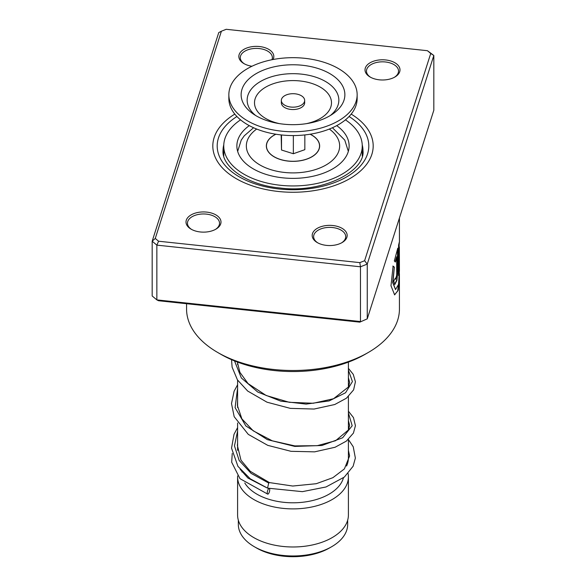 <?xml version="1.0" encoding="UTF-8"?>
<svg xmlns="http://www.w3.org/2000/svg" width="586" height="586" viewBox="0 0 586 586"><rect width="100%" height="100%" fill="white"/><g stroke="black" fill="none" stroke-linecap="round" stroke-linejoin="round"><path stroke-width="0.88" d="M347.674 520.17L347.674 524.404A54.674 31.563 180 0 1 331.661 546.723L329.493 547.969A51.612 29.798 180 0 1 256.507 547.976L254.339 546.723A54.674 31.563 180 0 1 238.326 524.404L238.326 520.17M331.661 546.723A54.674 31.563 180 0 1 254.339 546.723L256.507 547.969A51.612 29.798 180 0 1 256.507 547.969M348.406 439.405L348.406 457.856A55.406 31.988 180 0 1 346.575 466.009M343.44 477.795A51.026 29.461 180 0 1 308.888 501.33A51.026 29.461 180 0 1 256.917 494.166A51.026 29.461 180 0 1 244.787 482.981M348.091 473.525A55.406 31.988 180 0 1 348.406 476.901A55.406 31.988 180 0 1 314.199 506.458A55.406 31.988 180 0 1 253.826 499.521A55.406 31.988 180 0 1 237.594 476.901A55.406 31.988 180 0 1 237.623 475.92M348.406 476.901L348.406 514.999A55.406 31.988 180 0 1 314.199 544.548A55.406 31.988 180 0 1 253.826 537.618A55.406 31.988 180 0 1 237.594 514.999L237.594 476.901M283.053 103.949A11.661 6.732 0 0 0 296.164 106.916A11.661 6.732 0 0 0 304.661 100.433A11.661 6.732 0 0 0 302.947 96.917A11.661 6.732 0 0 0 289.836 93.95A11.661 6.732 0 0 0 281.339 100.433A11.661 6.732 0 0 0 283.053 103.949M281.339 100.433L281.339 102.814A11.661 6.732 0 0 0 283.053 106.33A11.661 6.732 0 0 0 296.164 109.296A11.661 6.732 0 0 0 304.661 102.814L304.661 100.433M228.848 94.72L228.848 98.529A64.152 37.035 0 0 0 238.304 117.881A64.152 37.035 0 0 0 310.412 134.172A64.152 37.035 0 0 0 357.152 98.529L357.152 94.72A64.152 37.035 0 0 0 347.696 75.367A64.152 37.035 0 0 0 275.588 59.069A64.152 37.035 0 0 0 228.848 94.72A64.152 37.035 0 0 0 238.304 114.072A64.152 37.035 0 0 0 310.412 130.363A64.152 37.035 0 0 0 357.152 94.72M337.228 79.066A51.876 29.952 0 0 0 265.898 69.185A51.876 29.952 0 0 0 248.772 110.366A51.876 29.952 0 0 0 253.152 113.896A51.876 29.952 0 0 0 332.848 113.896A51.876 29.952 0 0 0 337.228 79.066M281.163 134.927L281.514 150.023L293.352 153.737L304.837 149.672L304.837 134.927M293.352 153.737L293.352 135.564M281.514 150.023L281.514 134.963M310.067 134.231A26.538 15.317 180 0 1 315.612 153.979A26.538 15.317 180 0 1 306.866 159.026A26.538 15.317 180 0 1 270.388 153.979A26.538 15.317 180 0 1 275.933 134.231M237.323 150.067L237.77 150.199M249.284 125.631A56.131 32.406 0 0 0 236.869 145.965A56.131 32.406 0 0 0 253.306 168.878A56.131 32.406 0 0 0 314.484 175.903A56.131 32.406 0 0 0 349.131 145.965A56.131 32.406 0 0 0 336.716 125.631M240.553 119.852A69.251 39.98 0 0 0 223.749 145.965A69.251 39.98 0 0 0 244.032 174.232A69.251 39.98 0 0 0 319.502 182.905A69.251 39.98 0 0 0 362.251 145.965A69.251 39.98 0 0 0 345.447 119.852M379.332 79.828A17.492 10.101 180 0 1 370.132 77.03A17.492 10.101 180 0 1 367.019 65.193A17.492 10.101 180 0 1 385.676 59.955A17.492 10.101 180 0 1 399.213 66.892A17.492 10.101 180 0 1 394.876 77.03A17.492 10.101 180 0 1 379.332 79.828M394.334 77.33A16.034 9.259 0 0 0 398.539 71.082A16.034 9.259 0 0 0 385.412 61.977A16.034 9.259 0 0 0 366.47 71.082A16.034 9.259 0 0 0 370.667 77.33M326.505 245.388A17.492 10.101 180 0 1 317.304 242.597A17.492 10.101 180 0 1 314.184 230.759A17.492 10.101 180 0 1 332.841 225.522A17.492 10.101 180 0 1 346.377 232.452A17.492 10.101 180 0 1 342.048 242.597A17.492 10.101 180 0 1 326.505 245.388M341.506 242.897A16.034 9.259 0 0 0 345.711 236.649A16.034 9.259 0 0 0 332.577 227.536A16.034 9.259 0 0 0 313.635 236.649A16.034 9.259 0 0 0 317.839 242.897M200.324 231.968A17.492 10.101 180 0 1 191.124 229.177A17.492 10.101 180 0 1 188.011 217.333A17.492 10.101 180 0 1 206.668 212.103A17.492 10.101 180 0 1 220.204 219.032A17.492 10.101 180 0 1 215.868 229.177A17.492 10.101 180 0 1 200.324 231.968M215.333 229.478A16.034 9.259 0 0 0 219.53 223.222A16.034 9.259 0 0 0 206.404 214.117A16.034 9.259 0 0 0 187.461 223.222A16.034 9.259 0 0 0 191.666 229.478M251.958 66.255A17.492 10.101 180 0 1 243.952 63.61A17.492 10.101 180 0 1 240.839 51.773A17.492 10.101 180 0 1 259.495 46.536A17.492 10.101 180 0 1 273.003 59.53M271.955 59.728A16.034 9.259 0 0 0 272.365 57.662A16.034 9.259 0 0 0 259.232 48.557A16.034 9.259 0 0 0 240.289 57.662A16.034 9.259 0 0 0 244.494 63.911M368.257 352.501L365.166 354.288A102.059 58.922 180 0 1 274.512 370.572A102.059 58.922 180 0 1 220.834 354.288L217.743 352.501A106.432 61.449 0 0 0 273.721 369.48A106.432 61.449 0 0 0 368.257 352.501A106.432 61.449 0 0 0 399.432 309.049L399.41 273.625M278.475 191.49A80.187 46.294 180 0 1 212.813 145.965A80.187 46.294 180 0 1 234.803 114.109A80.187 46.294 180 0 0 212.813 145.965A80.187 46.294 180 0 0 278.475 191.49A80.187 46.294 180 0 0 373.187 145.965A80.187 46.294 180 0 1 278.475 191.49M399.139 244.992L399.432 241.696L398.575 245.131L398.575 275.588A106.432 61.449 0 0 0 399.117 272.512L399.359 247.021L399.432 270.52L398.539 284.371L395.55 289.601L392.942 282.628L394.334 267.157L393.111 266.132L390.979 285.778L394.634 294.868L398.231 290.121L399.432 276.467M399.432 241.696L399.432 218.007M396.693 256.741L396.693 275.112L395.653 279.258L395.36 278.101A106.432 61.449 0 0 1 393.763 281.046L394.774 284.525L396.905 280.423L397.769 272.087L397.769 248.186L394.327 260.975L395.425 261.979L396.693 256.741L395.147 261.935M155.268 238.451L152.177 241.212L152.177 295.974L156.858 299.893L360.463 321.546L360.463 266.791L156.858 245.131L152.177 241.212L218.746 32.604L221.391 31.212L155.268 238.451L158.572 241.22L359.804 262.623L364.609 260.719L430.732 53.473L427.428 50.704L226.196 29.3L221.391 31.212M359.804 322.146L367.254 318.85L359.804 322.146L158.572 300.743L156.858 299.893L156.858 245.131L158.572 241.22M427.428 50.704L433.823 55.472L367.254 264.088L360.463 266.791L359.804 262.623M364.609 260.719L367.254 264.088L367.254 318.85L433.823 110.234L433.823 55.472L430.732 53.473M351.197 114.109A80.187 46.294 180 0 1 373.187 145.965A80.187 46.294 180 0 0 351.197 114.109M186.568 303.724L186.568 309.049A106.432 61.449 0 0 0 217.743 352.501M395.653 279.258L395.111 278.606M394.634 284.481L396.678 280.123L397.769 272.087M397.484 272.058L397.484 249.248M394.495 294.839L397.652 291.103L399.081 280.445M398.575 274.116A106.139 61.281 0 0 0 398.832 272.505L399.117 272.512M398.832 272.505L399.117 247.592M398.832 247.578L399.359 247.021M395.55 289.601L392.671 282.577L394.334 267.157M394.056 267.106L392.832 266.073M348.406 439.559L353.241 446.774L355.365 458.054L353.131 466.214L344.341 477.07L326.014 486.973L302.369 491.654L267.56 488.131L268.696 483.032L269.457 482.608M269.047 488.497A2.915 1.011 105.1 0 0 268.483 488.929A2.915 1.011 105.1 0 0 267.319 491.954A2.915 1.011 105.1 0 0 267.707 494.123A2.915 1.011 105.1 0 0 268.483 493.69A2.915 1.011 105.1 0 0 269.611 490.885A2.915 1.011 105.1 0 0 269.399 488.585M310.192 134.209A26.641 15.383 180 0 1 311.84 135.088A26.641 15.383 180 0 1 311.84 156.843A26.641 15.383 180 0 1 274.16 156.843A26.641 15.383 180 0 1 275.808 134.209M256.675 129.059A46.653 26.934 0 0 0 260.008 165.01A46.653 26.934 0 0 0 324.183 165.999A46.653 26.934 0 0 0 329.325 129.059M330.358 115.501A45.847 26.473 0 0 0 332.094 86.318A45.847 26.473 0 0 0 269.04 77.579A45.847 26.473 0 0 0 253.906 113.984A45.847 26.473 0 0 0 255.643 115.501M306.39 123.653A38.5 22.231 0 0 0 325.823 91.196A38.5 22.231 0 0 0 272.886 83.864A38.5 22.231 0 0 0 260.177 114.431A38.5 22.231 0 0 0 279.61 123.653M223.779 144.793A69.983 40.405 0 0 0 223.017 150.727C221.742 166.314 246.472 184.956 279.881 187.974C322.461 193.695 365.547 171.083 362.983 150.727A69.983 40.405 0 0 0 362.221 144.793M349.08 116.511A75.814 43.774 180 0 1 359.262 167.23A75.814 43.774 180 0 1 279.266 189.007A75.814 43.774 180 0 1 221.164 159.949A75.814 43.774 180 0 1 236.92 116.511M268.696 483.032L251.101 473.363L239.176 460.493L234.466 445.858L237.594 431.047M348.406 412.962L352.186 425.766L342.656 437.764L321.97 445.477L294.824 446.422L267.37 439.639L245.834 425.927L235.096 407.644L237.594 388.196M348.406 370.103L352.42 381.603L345.572 392.745L329.127 400.927L306.112 404.098L280.767 401.139L257.759 392.049L241.337 377.955L234.517 360.91M348.34 151.378L344.773 140.105L332.43 127.741M348.406 362.111L348.406 387.251M348.406 396.554L348.406 430.102M241.974 471.371L241.974 472.008M237.594 362.111L237.594 364.653M237.594 380.131L237.594 407.504M237.594 422.989L237.594 450.363M253.57 127.741L244.245 135.813L241.234 140.091L237.66 151.378M362.251 145.965L362.251 156.044M223.749 145.965L223.749 156.044M223.749 151.627A7.288 7.288 0 0 0 223.749 156.001M399.139 247.021L399.139 242.875M269.428 482.593L250.244 471.291L240.978 460.193L237.374 445.404L237.594 443.104M348.406 420.514L349.6 425.392L348.516 429.868L335.61 440.709L317.202 445.682L294.839 445.902L272.27 440.811L253.255 430.849L241.886 418.88L237.396 405.556L237.594 400.245M348.406 377.655L349.6 382.387L348.597 386.841L333.559 398.729L313.254 403.256L289.279 402.304L266.125 395.477L248.068 383.588L239.894 372.33L237.359 362.016M269.406 482.586L292.751 486.036L316.235 483.714L332.899 477.678L344.392 468.91L349.593 455.967L348.406 450.275M240.165 469.298L247.937 478.037L266.169 487.471M232.239 453.476L231.682 462.229L240.004 478.681L267.707 494.123M267.509 488.109L250.281 478.821L237.953 466.375L231.536 448.144L234.019 434.307L237.594 427.626M348.406 411.211L353.461 417.591L355.424 425.707L353.431 433.083L346.348 441.119L335.082 447.257L314.616 451.85L291.015 451.315L267.758 445.353L248.303 434.394L234.18 416.697L231.507 403.564L234.107 391.228L237.594 384.775M348.406 368.352L353.27 374.388L355.416 381.786L353.607 389.88L346.414 398.216L334.752 404.523L314.089 409.043L290.334 408.369L267.033 402.208L247.673 391.038L237.44 379.896L232.115 367.18L231.536 359.665"/></g></svg>
